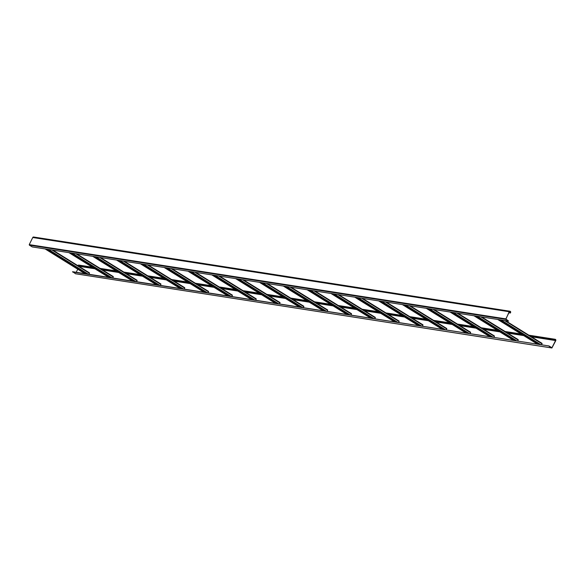 <?xml version="1.0" encoding="UTF-8"?>
<svg xmlns="http://www.w3.org/2000/svg" width="585" height="585" viewBox="0 0 585 585"><rect width="100%" height="100%" fill="white"/><g stroke="black" fill="none" stroke-linecap="round" stroke-linejoin="round"><path stroke-width="0.88" d="M505.447 320.653L542.061 343.38L541.564 344.799M518.237 339.666L481.652 316.946L518.237 339.666L517.74 341.092M457.806 313.231L494.413 335.958L493.923 337.377M470.596 332.243L434.011 309.523L470.596 332.243L470.099 333.669M410.165 305.809L446.772 328.536L446.282 329.955M422.955 324.821L386.363 302.101L422.955 324.821L422.458 326.247M362.524 298.387L399.131 321.114L398.634 322.532M375.307 317.399L338.722 294.679L375.307 317.399L374.817 318.818M314.876 290.964L351.49 313.692L350.993 315.11M291.059 287.25L327.666 309.977L327.176 311.395M267.235 283.542L303.849 306.262L303.352 307.688M243.418 279.827L280.025 302.555L279.528 303.973M219.594 276.12L256.201 298.84L255.711 300.266M195.77 272.405L232.384 295.132L231.887 296.551M171.953 268.698L208.56 291.418L208.07 292.844M148.129 264.983L184.743 287.71L184.246 289.129M124.312 261.276L160.919 283.996L160.422 285.414M100.488 257.561L137.095 280.288L136.605 281.707M76.664 253.846L113.278 276.573L112.781 277.992M52.847 250.139L89.454 272.859L88.964 274.285M508.65 321.158L32.226 246.921L29.374 245.152L505.798 319.381L508.65 321.158L505.849 318.964L509.352 311.849A0.702 0.607 -81.1 0 1 510.398 312.5L510.193 312.909L508.921 312.712M505.798 319.381L509.177 311.739A0.936 0.804 98.9 0 1 510.573 312.609L510.193 312.909M505.674 318.854L29.25 244.625L29.374 245.152M29.25 244.625L32.753 237.51A0.936 0.804 -81.1 0 1 33.594 237.013L510.018 311.242M510.369 313.019L508.884 312.792M75.472 273.758L551.896 347.987L555.75 340.66A0.936 0.804 98.9 0 0 554.353 339.797L554.324 340.316L554.529 339.9A0.702 0.607 -81.1 0 1 555.574 340.55L551.933 347.753L549.037 345.969L72.613 271.733L75.589 273.751M76.211 272.296L77.739 269.202M92.335 267.184L78.77 265.071A0.936 0.804 -81.1 0 0 77.929 265.561L77.878 265.67M72.511 271.945L549.037 345.969M548.935 346.174L551.787 347.943L75.363 273.714M78.763 266.219L94.814 268.72M102.58 269.934L118.631 272.434M126.404 273.641L142.455 276.142M150.228 277.356L166.272 279.857M174.045 281.071L190.096 283.564M197.869 284.778L213.92 287.279M221.686 288.493L237.737 290.994M245.51 292.2L261.561 294.701M269.334 295.915L285.378 298.416M293.151 299.622L309.202 302.123M316.975 303.337L333.026 305.838M340.792 307.045L356.843 309.545M364.616 310.759L380.667 313.26M388.44 314.474L404.484 316.968M412.257 318.181L428.308 320.682M436.081 321.896L452.132 324.397M459.898 325.604L475.949 328.105M483.722 329.318L499.773 331.819M507.546 333.026L523.59 335.527M531.363 336.741L554.324 340.316M78.587 266.109L94.638 268.61M102.412 269.824L118.455 272.325M126.228 273.539L142.279 276.04M150.052 277.246L166.096 279.747M173.869 280.961L189.92 283.462M197.693 284.668L213.744 287.169M221.518 288.383L237.561 290.884M245.334 292.09L261.385 294.591M269.158 295.805L285.202 298.306M292.975 299.513L309.026 302.014M316.799 303.227L332.85 305.728M340.624 306.942L356.667 309.443M364.44 310.65L380.491 313.15M388.264 314.364L404.308 316.865M412.081 318.072L428.132 320.573M435.905 321.787L451.956 324.287M459.73 325.494L475.773 327.995M483.546 329.209L499.597 331.71M507.37 332.916L523.414 335.417M531.187 336.631L554.149 340.207M499.627 319.746L539.436 344.47M537.527 344.17L497.725 319.454M540.84 344.689L501.031 319.966M504.526 320.514L542.046 343.819M475.81 316.039L515.612 340.755M513.71 340.463L473.901 315.739L513.681 340.455M517.016 340.975L477.206 316.258M480.702 316.799L518.23 340.104M451.986 312.324L491.795 337.048M489.886 336.748L450.084 312.032M493.192 337.267L453.39 312.544M456.878 313.092L494.405 336.397M428.169 308.617L467.971 333.333M466.07 333.04L426.26 308.317L466.04 333.033M469.375 333.552L429.565 308.836M433.061 309.377L470.581 332.682M404.345 304.902L444.154 329.626M442.245 329.326L402.436 304.609M445.551 329.845L405.749 305.121M409.237 305.662L446.764 328.967M380.521 301.195L420.33 325.911M418.421 325.618L378.619 300.895L418.399 325.611M421.734 326.13L381.925 301.414M385.42 301.955L422.94 325.26M356.704 297.48L396.506 322.203M394.604 321.904L354.795 297.18M397.91 322.423L358.108 297.699M361.596 298.24L399.124 321.545M332.88 293.772L372.689 318.489M370.78 318.196L330.978 293.473M374.086 318.708L334.284 293.984M337.772 294.533L375.299 317.838M309.063 290.058L348.865 314.781M346.964 314.481L307.154 289.758M350.269 314.993L310.459 290.277M313.955 290.818L351.475 314.123M285.239 286.343L325.048 311.066M323.139 310.767L283.33 286.05M326.445 311.286L286.643 286.562M290.131 287.111L327.658 310.416M261.415 282.635L301.224 307.352M259.484 282.336L299.293 307.052L259.513 282.336M302.628 307.571L262.819 282.855M266.314 283.396L303.834 306.701M237.598 278.921L277.4 303.644M275.498 303.344L235.689 278.628M278.804 303.864L239.002 279.14M242.49 279.688L280.018 302.993M213.774 275.213L253.583 299.93M211.843 274.913L251.652 299.63L211.872 274.913M254.98 300.149L215.178 275.433M218.666 275.974L256.193 299.279M189.957 271.498L229.759 296.222M227.858 295.922L188.048 271.206M231.163 296.441L191.353 271.718M194.849 272.259L232.369 295.564M166.133 267.791L205.942 292.507M164.202 267.491L204.011 292.207L164.224 267.491M207.339 292.727L167.537 268.01M171.025 268.552L208.552 291.856M142.309 264.076L182.118 288.8M180.209 288.5L140.407 263.776M183.522 289.019L143.713 264.296M147.208 264.837L184.728 288.142M118.492 260.369L158.294 285.085M116.561 260.062L156.363 284.785L116.583 260.069M159.698 285.305L119.896 260.581M123.384 261.129L160.912 284.434M94.668 256.654L134.477 281.378M132.568 281.078L92.766 256.354M135.874 281.59L96.072 256.873M99.56 257.415L137.087 280.72M70.851 252.939L110.653 277.663M68.92 252.64L108.722 277.363L68.942 252.647M112.057 277.882L72.247 253.159M75.743 253.707L113.263 277.012M47.027 249.232L86.836 273.948M84.927 273.656L45.118 248.932M88.233 274.168L48.431 249.451M51.919 249.992L89.446 273.297M510.398 312.5L509.125 312.302M32.753 237.51L509.177 311.739M552.072 347.673L551.684 347.614M79.15 266.321L94.902 268.778M102.675 269.985L118.718 272.486M126.492 273.7L142.543 276.2M150.316 277.407L166.359 279.908M174.133 281.122L190.183 283.623M197.957 284.836L214.008 287.337M221.781 288.544L237.824 291.045M245.598 292.259L261.649 294.76M269.422 295.966L285.465 298.467M293.239 299.681L309.289 302.182M317.063 303.388L333.114 305.889M340.88 307.103L356.93 309.604M364.704 310.81L380.755 313.311M388.528 314.525L404.571 317.026M412.345 318.24L428.395 320.741M436.169 321.947L452.22 324.448M459.985 325.662L476.036 328.163M483.81 329.37L499.861 331.87M507.634 333.084L523.677 335.585M531.451 336.792L555.574 340.55M77.929 265.561L93.673 268.018M101.446 269.232L117.497 271.725M125.27 272.939L141.321 275.44M149.095 276.654L165.138 279.155M172.911 280.361L188.962 282.862M196.736 284.076L212.779 286.577M220.552 287.783L236.603 290.284M244.376 291.498L260.427 293.999M268.201 295.206L284.244 297.707M292.017 298.92L308.068 301.421M315.841 302.635L331.885 305.129M339.658 306.343L355.709 308.843M363.482 310.057L379.533 312.558M387.307 313.765L403.35 316.266M411.123 317.479L427.174 319.98M434.947 321.187L450.991 323.688M458.764 324.902L474.815 327.403M482.588 328.609L498.639 331.11M506.413 332.324L522.456 334.825M530.229 336.039L554.353 339.797M497.696 319.447L537.505 344.17M505.469 320.66L542.061 343.38M450.055 312.024L489.864 336.748M457.828 313.238L494.413 335.958M402.414 304.602L442.223 329.326M410.187 305.816L446.772 328.536M354.773 297.18L394.575 321.904M362.546 298.394L399.131 321.114M330.949 293.465L370.758 318.189M307.132 289.758L346.934 314.474M314.905 290.964L351.49 313.692M283.308 286.043L323.117 310.767M291.081 287.257L327.666 309.977M267.257 283.542L303.849 306.262M235.667 278.621L275.469 303.344M243.44 279.835L280.025 302.555M219.616 276.12L256.201 298.84M188.026 271.199L227.828 295.922M195.799 272.413L232.384 295.132M171.975 268.698L208.56 291.418M140.378 263.776L180.187 288.5M148.151 264.99L184.743 287.71M124.334 261.276L160.919 283.996M92.737 256.354L132.546 281.071M100.51 257.561L137.095 280.288M76.693 253.853L113.278 276.573M45.096 248.932L84.905 273.648M52.869 250.139L89.454 272.859M555.194 339.3L528.884 335.198M521.111 333.991L505.067 331.49M497.294 330.276L481.243 327.775M473.47 326.569L457.426 324.068M449.653 322.854L433.602 320.353M425.829 319.147L409.778 316.646M402.005 315.432L385.961 312.931M378.188 311.717L362.137 309.224M354.364 308.01L338.32 305.509M330.547 304.295L314.496 301.794M306.723 300.588L290.672 298.087M282.899 296.873L266.855 294.372M259.082 293.165L243.031 290.665M235.258 289.451L219.214 286.95M211.441 285.743L195.39 283.242M187.617 282.029L171.566 279.528M163.793 278.314L147.749 275.813M139.976 274.606L123.925 272.105M116.152 270.892L100.108 268.391"/></g></svg>
